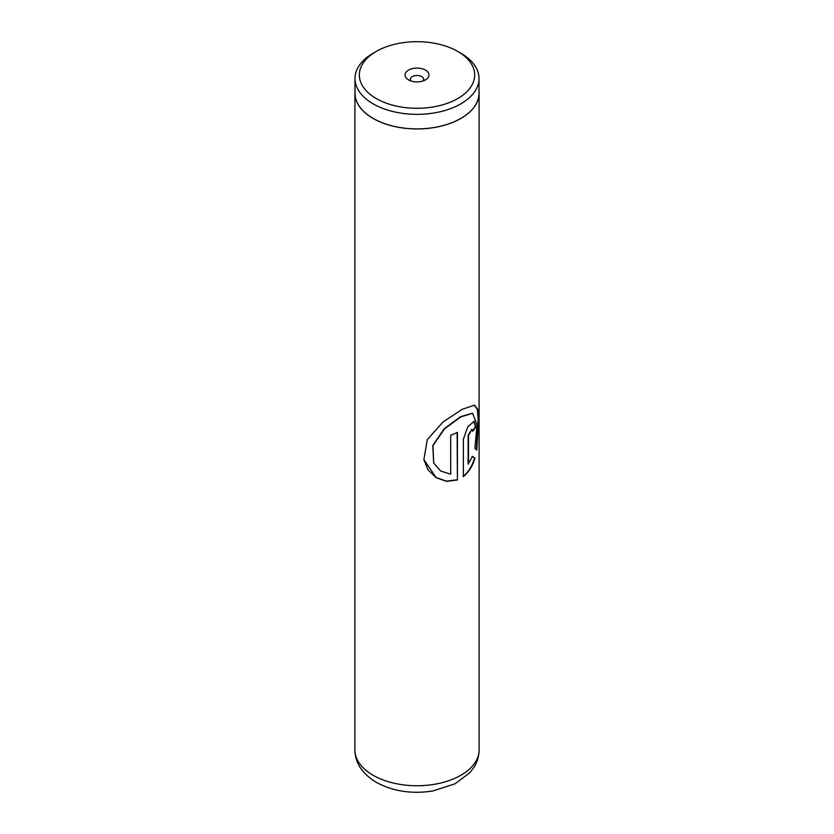 <?xml version="1.0" encoding="UTF-8"?>
<svg xmlns="http://www.w3.org/2000/svg" width="834" height="834" viewBox="0 0 834 834"><rect width="100%" height="100%" fill="white"/><g stroke="black" fill="none" stroke-linecap="round" stroke-linejoin="round"><path stroke-width="1.25" d="M376.228 98.537A57.671 33.297 0 0 0 457.772 98.537A57.671 33.297 0 0 0 457.783 51.447A57.671 33.297 0 0 0 457.772 51.447L460.848 53.22A62.008 35.799 0 0 0 460.848 53.22A62.008 35.799 0 0 1 479.008 78.542A62.008 35.799 0 0 1 440.727 111.62A62.008 35.799 0 0 1 373.152 103.854A62.008 35.799 0 0 1 354.992 78.542A62.008 35.799 0 0 1 373.152 53.23L376.217 51.447A57.671 33.297 0 0 0 376.228 98.537M425.465 70.108A11.968 6.912 0 0 0 408.535 70.108A11.968 6.912 0 0 0 408.535 79.876L408.535 79.876A11.968 6.912 0 0 0 425.465 79.876A11.968 6.912 0 0 0 425.465 70.108M423.015 80.961A6.651 3.836 0 0 0 423.651 79.334A6.651 3.836 0 0 0 421.702 76.624A6.651 3.836 0 0 0 414.456 75.79A6.651 3.836 0 0 0 410.349 79.334A6.651 3.836 0 0 0 410.985 80.961M354.992 78.542L354.992 93.085A62.008 35.799 0 0 0 373.152 118.407A62.008 35.799 0 0 0 440.727 126.163A62.008 35.799 0 0 0 479.008 93.085L479.008 78.542M457.418 479.967L457.418 432.356A62.102 35.852 180 0 1 450.714 435.244L450.714 474.212L440.675 471.033L433.722 463.026L432.929 445.71L444.418 428.947L460.91 416.833L472.617 413.31L477.006 424.714L474.911 448.473L476.787 450.079L478.601 419.325L477.736 409.358L474.525 405.168L462.172 409.306L442.979 422.025L427.3 439.622L423.87 459.701L428.123 469.949L436.13 477.684L446.544 481.364L457.418 479.967L457.126 432.492M468.499 464.131L468.499 435.411L471.981 429.374L472.69 431.23A62.102 35.852 180 0 0 475.88 426.779L474.129 421.295L467.718 426.872L463.381 439.216L463.381 476.589C468.823 472.18 472.68 466.029 474.921 458.137L472.513 456.427L468.135 463.996L468.135 435.265L471.763 429.354M354.992 91.177A62.102 35.852 0 0 0 354.898 93.085A62.102 35.852 0 0 0 373.09 118.438A62.102 35.852 0 0 0 440.769 126.215A62.102 35.852 0 0 0 479.102 93.085A62.102 35.852 0 0 0 479.008 91.177M460.848 53.23L457.783 51.447A57.671 33.297 0 0 0 376.217 51.447M472.669 430.678A61.653 35.601 180 0 0 475.453 426.695L475.88 426.779M475.453 426.695L473.91 421.264M463.047 476.423C468.458 472.034 472.273 465.904 474.515 458.054L474.921 458.137M474.515 458.054L472.117 456.313M476.412 449.724L478.174 419.429L477.34 409.484L474.285 405.115M423.849 459.586L436.057 477.486L446.367 481.145L457.126 479.779M433.67 462.922L432.783 445.554L444.147 428.791L460.524 416.698L472.388 413.247M373.09 775.245A62.102 35.852 0 0 0 440.769 783.011A62.102 35.852 0 0 0 479.102 749.891C479.029 756.261 477.257 762.14 473.785 767.551L469.771 772.774L455.062 783.783L432.783 790.986C411.881 794.229 393.054 791.351 376.301 782.344C362.164 773.65 355.023 762.829 354.898 749.891A62.102 35.852 0 0 0 373.09 775.245M479.102 93.085L479.102 749.891M354.898 93.085L354.898 749.891"/></g></svg>
